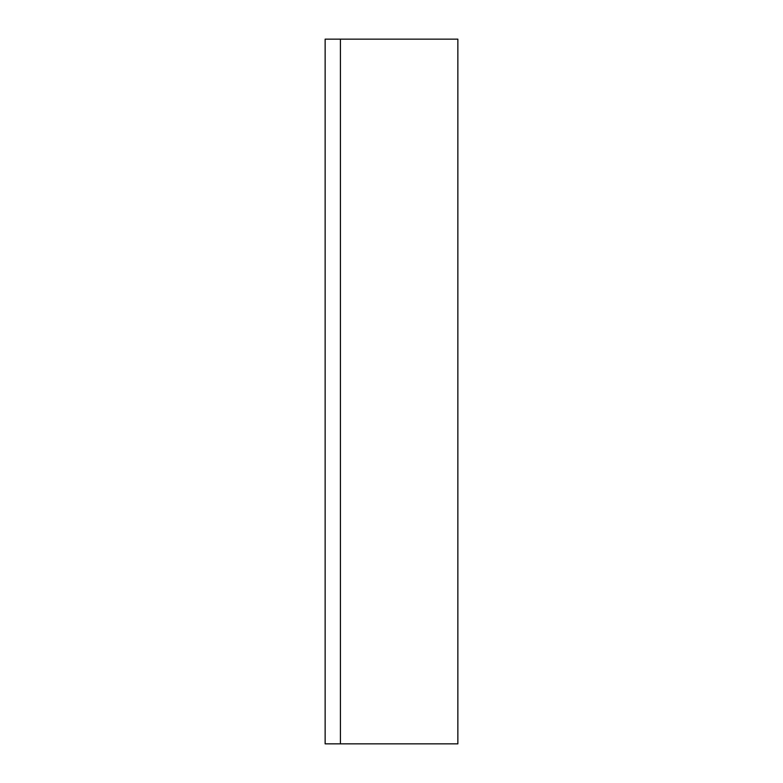 <?xml version="1.0" encoding="UTF-8"?>
<svg xmlns="http://www.w3.org/2000/svg" width="783" height="783" viewBox="0 0 783 783"><rect width="100%" height="100%" fill="white"/><g stroke="black" fill="none" stroke-linecap="round" stroke-linejoin="round"><path stroke-width="1.17" d="M340.409 39.15L325.141 39.15L325.141 743.85L457.859 743.85L457.859 39.15L340.409 39.15L340.409 743.85"/></g></svg>
